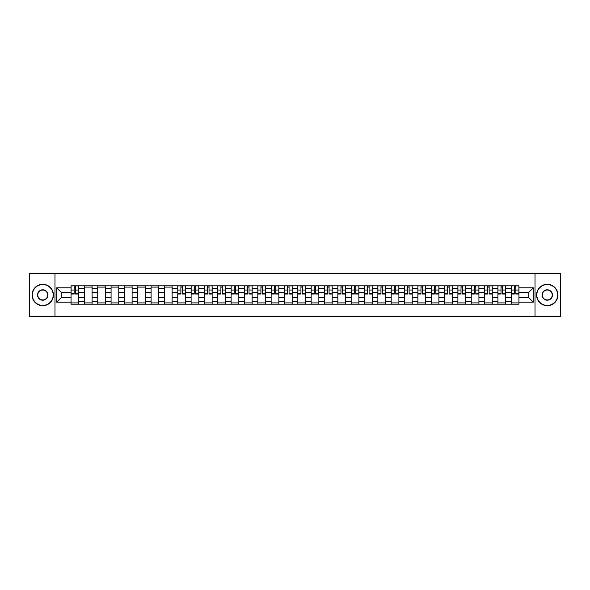 <?xml version="1.0" encoding="UTF-8"?>
<svg xmlns="http://www.w3.org/2000/svg" width="590" height="590" viewBox="0 0 590 590"><rect width="100%" height="100%" fill="white"/><g stroke="black" fill="none" stroke-linecap="round" stroke-linejoin="round"><path stroke-width="0.89" d="M535.019 316.38L560.5 316.38L560.5 273.62L29.5 273.62L29.5 316.38L535.019 316.38L535.019 273.62M84.392 304.189L84.392 288.414L78.75 288.414L78.75 304.189M78.75 288.414L78.75 285.811M84.392 288.414L84.392 285.811M92.092 285.811L92.092 304.189M97.734 304.189L97.734 285.811M105.433 285.811L105.433 304.189M111.075 304.189L111.075 285.811M118.767 285.811L118.767 304.189M124.416 304.189L124.416 285.811M132.108 285.811L132.108 304.189M137.75 304.189L137.75 285.811M145.45 285.811L145.45 304.189M151.092 304.189L151.092 285.811M158.784 285.811L158.784 304.189M164.433 304.189L164.433 285.811M172.125 285.811L172.125 304.189M177.767 304.189L177.767 285.811M185.466 285.811L185.466 304.189M191.108 304.189L191.108 285.811M198.808 285.811L198.808 304.189M204.45 304.189L204.45 285.811M212.142 285.811L212.142 304.189M217.784 304.189L217.784 285.811M225.483 285.811L225.483 304.189M231.125 304.189L231.125 285.811M238.825 285.811L238.825 304.189M244.467 304.189L244.467 285.811M252.159 285.811L252.159 304.189M257.808 304.189L257.808 285.811M265.5 285.811L265.5 304.189M271.142 304.189L271.142 285.811M278.841 285.811L278.841 304.189M284.483 304.189L284.483 285.811M292.175 285.811L292.175 304.189M297.825 304.189L297.825 285.811M305.517 285.811L305.517 304.189M311.159 304.189L311.159 285.811M318.858 285.811L318.858 304.189M324.5 304.189L324.5 285.811M332.192 285.811L332.192 304.189M337.841 304.189L337.841 285.811M345.534 285.811L345.534 304.189M351.175 304.189L351.175 285.811M358.875 285.811L358.875 304.189M364.517 304.189L364.517 285.811M372.216 285.811L372.216 304.189M377.858 304.189L377.858 285.811M385.55 285.811L385.55 304.189M391.192 304.189L391.192 285.811M398.892 285.811L398.892 304.189M404.534 304.189L404.534 285.811M412.233 285.811L412.233 304.189M417.875 304.189L417.875 285.811M425.567 285.811L425.567 304.189M431.216 304.189L431.216 285.811M438.908 285.811L438.908 304.189M444.55 304.189L444.55 285.811M452.25 285.811L452.25 304.189M457.892 304.189L457.892 285.811M465.584 285.811L465.584 304.189M471.233 304.189L471.233 285.811M478.925 285.811L478.925 304.189M484.567 304.189L484.567 285.811M492.267 285.811L492.267 304.189M497.908 304.189L497.908 285.811M505.608 285.811L505.608 304.189M511.25 304.189L511.25 285.811M511.25 297.648L505.608 297.648M497.908 297.648L492.267 297.648M484.567 297.648L478.925 297.648M471.233 297.648L465.584 297.648M457.892 297.648L452.25 297.648M444.55 297.648L438.908 297.648M431.216 297.648L425.567 297.648M417.875 297.648L412.233 297.648M404.534 297.648L398.892 297.648M391.192 297.648L385.55 297.648M377.858 297.648L372.216 297.648M364.517 297.648L358.875 297.648M351.175 297.648L345.534 297.648M337.841 297.648L332.192 297.648M324.5 297.648L318.858 297.648M311.159 297.648L305.517 297.648M297.825 297.648L292.175 297.648M284.483 297.648L278.841 297.648M271.142 297.648L265.5 297.648M257.808 297.648L252.159 297.648M244.467 297.648L238.825 297.648M231.125 297.648L225.483 297.648M217.784 297.648L212.142 297.648M204.45 297.648L198.808 297.648M191.108 297.648L185.466 297.648M177.767 297.648L172.125 297.648M164.433 297.648L158.784 297.648M151.092 297.648L145.45 297.648M137.75 297.648L132.108 297.648M124.416 297.648L118.767 297.648M111.075 297.648L105.433 297.648M97.734 297.648L92.092 297.648M84.392 297.648L78.75 297.648M511.25 292.352L505.608 292.352M497.908 292.352L492.267 292.352M484.567 292.352L478.925 292.352M471.233 292.352L465.584 292.352M457.892 292.352L452.25 292.352M444.55 292.352L438.908 292.352M431.216 292.352L425.567 292.352M417.875 292.352L412.233 292.352M404.534 292.352L398.892 292.352M391.192 292.352L385.55 292.352M377.858 292.352L372.216 292.352M364.517 292.352L358.875 292.352M351.175 292.352L345.534 292.352M337.841 292.352L332.192 292.352M324.5 292.352L318.858 292.352M311.159 292.352L305.517 292.352M297.825 292.352L292.175 292.352M284.483 292.352L278.841 292.352M271.142 292.352L265.5 292.352M257.808 292.352L252.159 292.352M244.467 292.352L238.825 292.352M231.125 292.352L225.483 292.352M217.784 292.352L212.142 292.352M204.45 292.352L198.808 292.352M191.108 292.352L185.466 292.352M177.767 292.352L172.125 292.352M164.433 292.352L158.784 292.352M151.092 292.352L145.45 292.352M137.75 292.352L132.108 292.352M124.416 292.352L118.767 292.352M111.075 292.352L105.433 292.352M97.734 292.352L92.092 292.352M84.392 292.352L78.75 292.352M61.22 297.648L71.058 297.648L71.058 292.352L61.22 292.352L61.22 297.648L56.692 302.183L56.692 287.817L71.058 287.817L71.058 292.352M518.942 292.352L518.942 297.648L528.78 297.648L528.78 292.352L518.942 292.352L518.942 285.811L71.058 285.811L71.058 287.817M518.942 287.817L533.308 287.817L533.308 302.183L518.942 302.183L518.942 297.648M71.058 297.648L71.058 304.189L518.942 304.189L518.942 302.183M71.058 302.183L56.692 302.183M54.981 316.38L54.981 273.62M78.75 302.906L71.058 302.906M74.178 287.094L75.631 287.094M92.092 302.906L84.392 302.906M84.392 287.094L92.092 287.094M105.433 302.906L97.734 302.906M97.734 287.094L105.433 287.094M118.767 302.906L111.075 302.906M111.075 287.094L118.767 287.094M132.108 302.906L124.416 302.906M124.416 287.094L132.108 287.094M145.45 302.906L137.75 302.906M137.75 287.094L145.45 287.094M158.784 302.906L151.092 302.906M151.092 287.094L158.784 287.094M172.125 302.906L164.433 302.906M164.433 287.094L172.125 287.094M185.466 302.906L177.767 302.906M180.894 287.094L182.347 287.094M198.808 302.906L191.108 302.906M194.228 287.094L195.681 287.094M212.142 302.906L204.45 302.906M207.569 287.094L209.022 287.094M225.483 302.906L217.784 302.906M220.911 287.094L222.364 287.094M238.825 302.906L231.125 302.906M234.245 287.094L235.698 287.094M252.159 302.906L244.467 302.906M247.586 287.094L249.039 287.094M265.5 302.906L257.808 302.906M260.928 287.094L262.38 287.094M278.841 302.906L271.142 302.906M274.262 287.094L275.722 287.094M292.175 302.906L284.483 302.906M287.603 287.094L289.056 287.094M305.517 302.906L297.825 302.906M300.944 287.094L302.397 287.094M318.858 302.906L311.159 302.906M314.278 287.094L315.739 287.094M332.192 302.906L324.5 302.906M327.62 287.094L329.072 287.094M345.534 302.906L337.841 302.906M340.961 287.094L342.414 287.094M358.875 302.906L351.175 302.906M354.302 287.094L355.755 287.094M372.216 302.906L364.517 302.906M367.636 287.094L369.089 287.094M385.55 302.906L377.858 302.906M380.978 287.094L382.431 287.094M398.892 302.906L391.192 302.906M394.319 287.094L395.772 287.094M412.233 302.906L404.534 302.906M407.653 287.094L409.106 287.094M425.567 302.906L417.875 302.906M420.995 287.094L422.447 287.094M438.908 302.906L431.216 302.906M434.336 287.094L435.789 287.094M452.25 302.906L444.55 302.906M447.67 287.094L449.13 287.094M465.584 302.906L457.892 302.906M461.011 287.094L462.464 287.094M478.925 302.906L471.233 302.906M474.353 287.094L475.805 287.094M492.267 302.906L484.567 302.906M487.694 287.094L489.147 287.094M505.608 302.906L497.908 302.906M501.028 287.094L502.481 287.094M518.942 302.906L511.25 302.906M514.369 287.094L515.822 287.094M56.692 287.817L61.22 292.352M528.78 297.648L533.308 302.183M528.78 292.352L533.308 287.817M75.631 294.019L75.631 285.892L78.706 285.892L78.706 294.019L75.631 294.019M74.178 287.006L75.631 287.006M72.895 285.892L71.102 285.892L71.102 294.019L74.178 294.019L74.178 285.892L76.914 285.892M42.753 305.428A10.428 10.428 0 0 0 53.189 295A10.428 10.428 0 0 0 42.753 284.572A10.428 10.428 0 0 0 32.325 295A10.428 10.428 0 0 0 42.753 305.428M42.753 284.314A10.686 10.686 0 0 1 53.439 295A10.686 10.686 0 0 1 42.753 305.686A10.686 10.686 0 0 1 32.066 295A10.686 10.686 0 0 1 42.753 284.314M42.753 300.214A5.214 5.214 0 0 1 37.539 295A5.214 5.214 0 0 1 42.753 289.786A5.214 5.214 0 0 1 47.967 295A5.214 5.214 0 0 1 42.753 300.214M42.753 290.044A4.956 4.956 0 0 0 37.797 295A4.956 4.956 0 0 0 42.753 299.956A4.956 4.956 0 0 0 47.716 295A4.956 4.956 0 0 0 42.753 290.044M547.247 305.428A10.428 10.428 0 0 0 557.675 295A10.428 10.428 0 0 0 547.247 284.572A10.428 10.428 0 0 0 536.812 295A10.428 10.428 0 0 0 547.247 305.428M547.247 284.314A10.686 10.686 0 0 1 557.933 295A10.686 10.686 0 0 1 547.247 305.686A10.686 10.686 0 0 1 536.561 295A10.686 10.686 0 0 1 547.247 284.314M547.247 300.214A5.214 5.214 0 0 1 542.033 295A5.214 5.214 0 0 1 547.247 289.786A5.214 5.214 0 0 1 552.461 295A5.214 5.214 0 0 1 547.247 300.214M547.247 290.044A4.956 4.956 0 0 0 542.284 295A4.956 4.956 0 0 0 547.247 299.956A4.956 4.956 0 0 0 552.203 295A4.956 4.956 0 0 0 547.247 290.044M182.347 294.019L182.347 285.892L185.422 285.892L185.422 294.019L182.347 294.019M180.894 287.006L182.347 287.006M179.611 285.892L177.811 285.892L177.811 294.019L180.894 294.019L180.894 285.892L183.63 285.892M195.681 294.019L195.681 285.892L198.764 285.892L198.764 294.019L195.681 294.019M194.228 287.006L195.681 287.006M192.945 285.892L191.153 285.892L191.153 294.019L194.228 294.019L194.228 285.892L196.964 285.892M209.022 294.019L209.022 285.892L212.098 285.892L212.098 294.019L209.022 294.019M207.569 287.006L209.022 287.006M206.286 285.892L204.494 285.892L204.494 294.019L207.569 294.019L207.569 285.892L210.306 285.892M222.364 294.019L222.364 285.892L225.439 285.892L225.439 294.019L222.364 294.019M220.911 287.006L222.364 287.006M219.628 285.892L217.828 285.892L217.828 294.019L220.911 294.019L220.911 285.892L223.647 285.892M235.698 294.019L235.698 285.892L238.78 285.892L238.78 294.019L235.698 294.019M234.245 287.006L235.698 287.006M232.962 285.892L231.169 285.892L231.169 294.019L234.245 294.019L234.245 285.892L236.981 285.892M249.039 294.019L249.039 285.892L252.122 285.892L252.122 294.019L249.039 294.019M247.586 287.006L249.039 287.006M246.303 285.892L244.511 285.892L244.511 294.019L247.586 294.019L247.586 285.892L250.322 285.892M262.38 294.019L262.38 285.892L265.456 285.892L265.456 294.019L262.38 294.019M260.928 287.006L262.38 287.006M259.644 285.892L257.845 285.892L257.845 294.019L260.928 294.019L260.928 285.892L263.664 285.892M275.722 294.019L275.722 285.892L278.797 285.892L278.797 294.019L275.722 294.019M274.262 287.006L275.722 287.006M272.978 285.892L271.186 285.892L271.186 294.019L274.262 294.019L274.262 285.892L276.998 285.892M289.056 294.019L289.056 285.892L292.139 285.892L292.139 294.019L289.056 294.019M287.603 287.006L289.056 287.006M286.32 285.892L284.528 285.892L284.528 294.019L287.603 294.019L287.603 285.892L290.339 285.892M302.397 294.019L302.397 285.892L305.473 285.892L305.473 294.019L302.397 294.019M300.944 287.006L302.397 287.006M299.661 285.892L297.862 285.892L297.862 294.019L300.944 294.019L300.944 285.892L303.68 285.892M315.739 294.019L315.739 285.892L318.814 285.892L318.814 294.019L315.739 294.019M314.278 287.006L315.739 287.006M313.002 285.892L311.203 285.892L311.203 294.019L314.278 294.019L314.278 285.892L317.022 285.892M329.072 294.019L329.072 285.892L332.155 285.892L332.155 294.019L329.072 294.019M327.62 287.006L329.072 287.006M326.336 285.892L324.544 285.892L324.544 294.019L327.62 294.019L327.62 285.892L330.356 285.892M342.414 294.019L342.414 285.892L345.489 285.892L345.489 294.019L342.414 294.019M340.961 287.006L342.414 287.006M339.678 285.892L337.878 285.892L337.878 294.019L340.961 294.019L340.961 285.892L343.697 285.892M355.755 294.019L355.755 285.892L358.831 285.892L358.831 294.019L355.755 294.019M354.302 287.006L355.755 287.006M353.019 285.892L351.22 285.892L351.22 294.019L354.302 294.019L354.302 285.892L357.038 285.892M369.089 294.019L369.089 285.892L372.172 285.892L372.172 294.019L369.089 294.019M367.636 287.006L369.089 287.006M366.353 285.892L364.561 285.892L364.561 294.019L367.636 294.019L367.636 285.892L370.373 285.892M382.431 294.019L382.431 285.892L385.506 285.892L385.506 294.019L382.431 294.019M380.978 287.006L382.431 287.006M379.695 285.892L377.902 285.892L377.902 294.019L380.978 294.019L380.978 285.892L383.714 285.892M395.772 294.019L395.772 285.892L398.847 285.892L398.847 294.019L395.772 294.019M394.319 287.006L395.772 287.006M393.036 285.892L391.236 285.892L391.236 294.019L394.319 294.019L394.319 285.892L397.055 285.892M409.106 294.019L409.106 285.892L412.189 285.892L412.189 294.019L409.106 294.019M407.653 287.006L409.106 287.006M406.37 285.892L404.578 285.892L404.578 294.019L407.653 294.019L407.653 285.892L410.389 285.892M422.447 294.019L422.447 285.892L425.53 285.892L425.53 294.019L422.447 294.019M420.995 287.006L422.447 287.006M419.711 285.892L417.919 285.892L417.919 294.019L420.995 294.019L420.995 285.892L423.731 285.892M435.789 294.019L435.789 285.892L438.864 285.892L438.864 294.019L435.789 294.019M434.336 287.006L435.789 287.006M433.053 285.892L431.253 285.892L431.253 294.019L434.336 294.019L434.336 285.892L437.072 285.892M449.13 294.019L449.13 285.892L452.206 285.892L452.206 294.019L449.13 294.019M447.67 287.006L449.13 287.006M446.394 285.892L444.595 285.892L444.595 294.019L447.67 294.019L447.67 285.892L450.406 285.892M462.464 294.019L462.464 285.892L465.547 285.892L465.547 294.019L462.464 294.019M461.011 287.006L462.464 287.006M459.728 285.892L457.936 285.892L457.936 294.019L461.011 294.019L461.011 285.892L463.747 285.892M475.805 294.019L475.805 285.892L478.881 285.892L478.881 294.019L475.805 294.019M474.353 287.006L475.805 287.006M473.069 285.892L471.27 285.892L471.27 294.019L474.353 294.019L474.353 285.892L477.089 285.892M489.147 294.019L489.147 285.892L492.222 285.892L492.222 294.019L489.147 294.019M487.694 287.006L489.147 287.006M486.411 285.892L484.611 285.892L484.611 294.019L487.694 294.019L487.694 285.892L490.43 285.892M502.481 294.019L502.481 285.892L505.564 285.892L505.564 294.019L502.481 294.019M501.028 287.006L502.481 287.006M499.745 285.892L497.953 285.892L497.953 294.019L501.028 294.019L501.028 285.892L503.764 285.892M515.822 294.019L515.822 285.892L518.898 285.892L518.898 294.019L515.822 294.019M514.369 287.006L515.822 287.006M513.086 285.892L511.294 285.892L511.294 294.019L514.369 294.019L514.369 285.892L517.106 285.892M497.908 288.414L492.267 288.414M484.567 288.414L478.925 288.414M471.233 288.414L465.584 288.414M457.892 288.414L452.25 288.414M444.55 288.414L438.908 288.414M431.216 288.414L425.567 288.414M417.875 288.414L412.233 288.414M404.534 288.414L398.892 288.414M391.192 288.414L385.55 288.414M377.858 288.414L372.216 288.414M364.517 288.414L358.875 288.414M351.175 288.414L345.534 288.414M337.841 288.414L332.192 288.414M324.5 288.414L318.858 288.414M311.159 288.414L305.517 288.414M297.825 288.414L292.175 288.414M284.483 288.414L278.841 288.414M271.142 288.414L265.5 288.414M257.808 288.414L252.159 288.414M244.467 288.414L238.825 288.414M231.125 288.414L225.483 288.414M217.784 288.414L212.142 288.414M204.45 288.414L198.808 288.414M191.108 288.414L185.466 288.414M177.767 288.414L172.125 288.414M164.433 288.414L158.784 288.414M151.092 288.414L145.45 288.414M137.75 288.414L132.108 288.414M124.416 288.414L118.767 288.414M111.075 288.414L105.433 288.414M97.734 288.414L92.092 288.414M511.25 288.414L505.608 288.414M497.908 301.586L492.267 301.586M484.567 301.586L478.925 301.586M471.233 301.586L465.584 301.586M457.892 301.586L452.25 301.586M444.55 301.586L438.908 301.586M431.216 301.586L425.567 301.586M417.875 301.586L412.233 301.586M404.534 301.586L398.892 301.586M391.192 301.586L385.55 301.586M377.858 301.586L372.216 301.586M364.517 301.586L358.875 301.586M351.175 301.586L345.534 301.586M337.841 301.586L332.192 301.586M324.5 301.586L318.858 301.586M311.159 301.586L305.517 301.586M297.825 301.586L292.175 301.586M284.483 301.586L278.841 301.586M271.142 301.586L265.5 301.586M257.808 301.586L252.159 301.586M244.467 301.586L238.825 301.586M231.125 301.586L225.483 301.586M217.784 301.586L212.142 301.586M204.45 301.586L198.808 301.586M191.108 301.586L185.466 301.586M177.767 301.586L172.125 301.586M164.433 301.586L158.784 301.586M151.092 301.586L145.45 301.586M137.75 301.586L132.108 301.586M124.416 301.586L118.767 301.586M111.075 301.586L105.433 301.586M97.734 301.586L92.092 301.586M84.392 301.586L78.75 301.586M511.25 301.586L505.608 301.586M75.631 293.724L78.706 293.724M75.631 290.044L78.706 290.044M71.102 293.724L74.178 293.724M71.102 290.044L74.178 290.044M182.347 293.724L185.422 293.724M182.347 290.044L185.422 290.044M177.811 293.724L180.894 293.724M177.811 290.044L180.894 290.044M195.681 293.724L198.764 293.724M195.681 290.044L198.764 290.044M191.153 293.724L194.228 293.724M191.153 290.044L194.228 290.044M209.022 293.724L212.098 293.724M209.022 290.044L212.098 290.044M204.494 293.724L207.569 293.724M204.494 290.044L207.569 290.044M222.364 293.724L225.439 293.724M222.364 290.044L225.439 290.044M217.828 293.724L220.911 293.724M217.828 290.044L220.911 290.044M235.698 293.724L238.78 293.724M235.698 290.044L238.78 290.044M231.169 293.724L234.245 293.724M231.169 290.044L234.245 290.044M249.039 293.724L252.122 293.724M249.039 290.044L252.122 290.044M244.511 293.724L247.586 293.724M244.511 290.044L247.586 290.044M262.38 293.724L265.456 293.724M262.38 290.044L265.456 290.044M257.845 293.724L260.928 293.724M257.845 290.044L260.928 290.044M275.722 293.724L278.797 293.724M275.722 290.044L278.797 290.044M271.186 293.724L274.262 293.724M271.186 290.044L274.262 290.044M289.056 293.724L292.139 293.724M289.056 290.044L292.139 290.044M284.528 293.724L287.603 293.724M284.528 290.044L287.603 290.044M302.397 293.724L305.473 293.724M302.397 290.044L305.473 290.044M297.862 293.724L300.944 293.724M297.862 290.044L300.944 290.044M315.739 293.724L318.814 293.724M315.739 290.044L318.814 290.044M311.203 293.724L314.278 293.724M311.203 290.044L314.278 290.044M329.072 293.724L332.155 293.724M329.072 290.044L332.155 290.044M324.544 293.724L327.62 293.724M324.544 290.044L327.62 290.044M342.414 293.724L345.489 293.724M342.414 290.044L345.489 290.044M337.878 293.724L340.961 293.724M337.878 290.044L340.961 290.044M355.755 293.724L358.831 293.724M355.755 290.044L358.831 290.044M351.22 293.724L354.302 293.724M351.22 290.044L354.302 290.044M369.089 293.724L372.172 293.724M369.089 290.044L372.172 290.044M364.561 293.724L367.636 293.724M364.561 290.044L367.636 290.044M382.431 293.724L385.506 293.724M382.431 290.044L385.506 290.044M377.902 293.724L380.978 293.724M377.902 290.044L380.978 290.044M395.772 293.724L398.847 293.724M395.772 290.044L398.847 290.044M391.236 293.724L394.319 293.724M391.236 290.044L394.319 290.044M409.106 293.724L412.189 293.724M409.106 290.044L412.189 290.044M404.578 293.724L407.653 293.724M404.578 290.044L407.653 290.044M422.447 293.724L425.53 293.724M422.447 290.044L425.53 290.044M417.919 293.724L420.995 293.724M417.919 290.044L420.995 290.044M435.789 293.724L438.864 293.724M435.789 290.044L438.864 290.044M431.253 293.724L434.336 293.724M431.253 290.044L434.336 290.044M449.13 293.724L452.206 293.724M449.13 290.044L452.206 290.044M444.595 293.724L447.67 293.724M444.595 290.044L447.67 290.044M462.464 293.724L465.547 293.724M462.464 290.044L465.547 290.044M457.936 293.724L461.011 293.724M457.936 290.044L461.011 290.044M475.805 293.724L478.881 293.724M475.805 290.044L478.881 290.044M471.27 293.724L474.353 293.724M471.27 290.044L474.353 290.044M489.147 293.724L492.222 293.724M489.147 290.044L492.222 290.044M484.611 293.724L487.694 293.724M484.611 290.044L487.694 290.044M502.481 293.724L505.564 293.724M502.481 290.044L505.564 290.044M497.953 293.724L501.028 293.724M497.953 290.044L501.028 290.044M515.822 293.724L518.898 293.724M515.822 290.044L518.898 290.044M511.294 293.724L514.369 293.724M511.294 290.044L514.369 290.044"/></g></svg>
